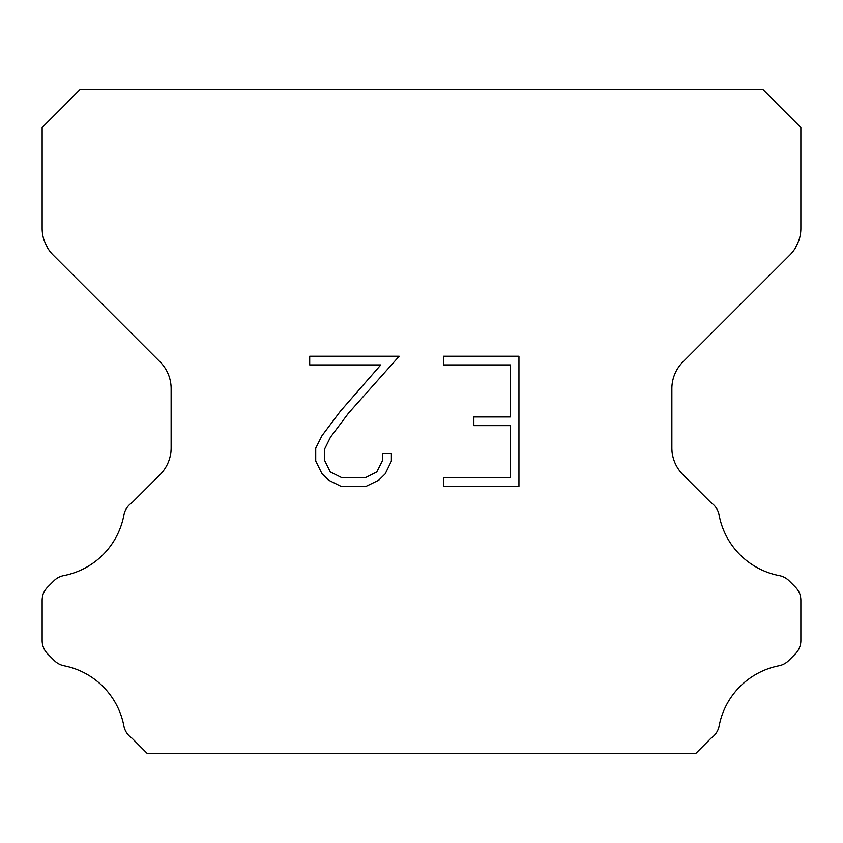 <?xml version="1.0" encoding="UTF-8"?>
<svg xmlns="http://www.w3.org/2000/svg" width="843" height="843" viewBox="0 0 843 843"><rect width="100%" height="100%" fill="white"/><g stroke="black" fill="none" stroke-linecap="round" stroke-linejoin="round"><path stroke-width="1.26" d="M510.257 477.686L510.257 425.641L473.829 425.641L473.829 416.969L510.257 416.969L510.257 364.914L443.418 364.914L443.418 356.241L518.93 356.241L518.93 486.358L443.418 486.358L443.418 477.686L510.257 477.686M391.373 453.365L391.373 461.174L385.188 473.871L378.749 480.183L366.041 486.358L341.046 486.358L328.433 480.089L321.994 473.734L315.725 461.037L315.725 448.16L321.994 435.705L340.372 411.236L380.783 364.914L309.708 364.914L309.708 356.241L399.161 356.241L348.507 413.154L330.467 437.201L324.618 449.066L324.618 460.489L330.287 471.932L341.815 477.686L365.367 477.686L376.8 471.911L382.564 460.489L382.564 453.365L391.373 453.365M762.915 89.569L80.085 89.569L42.15 127.504L42.15 228.274A37.935 37.935 0 0 0 53.257 255.102L160.022 361.858A37.935 37.935 0 0 1 171.129 388.686L171.129 447.865A37.935 37.935 0 0 1 160.022 474.693L132.045 502.66A18.968 18.968 0 0 0 123.826 515.484A75.87 75.87 0 0 1 63.71 575.611A18.968 18.968 0 0 0 53.889 580.827L47.703 587.002A18.968 18.968 0 0 0 42.15 600.416L42.15 640.522A18.968 18.968 0 0 0 47.703 653.936L54.342 660.575A18.968 18.968 0 0 0 64.079 665.77A75.87 75.87 0 0 1 123.784 725.475A18.968 18.968 0 0 0 131.961 738.183L147.198 753.431L695.802 753.431L711.039 738.183A18.968 18.968 0 0 0 719.216 725.475A75.87 75.87 0 0 1 778.921 665.77A18.968 18.968 0 0 0 788.658 660.575L795.297 653.936A18.968 18.968 0 0 0 800.85 640.522L800.85 600.416A18.968 18.968 0 0 0 795.297 587.002L789.111 580.827A18.968 18.968 0 0 0 779.29 575.611A75.87 75.87 0 0 1 719.174 515.484A18.968 18.968 0 0 0 710.955 502.66L682.978 474.693A37.935 37.935 0 0 1 671.871 447.865L671.871 388.686A37.935 37.935 0 0 1 682.978 361.858L789.743 255.102A37.935 37.935 0 0 0 800.85 228.274L800.85 127.504L762.915 89.569"/></g></svg>
